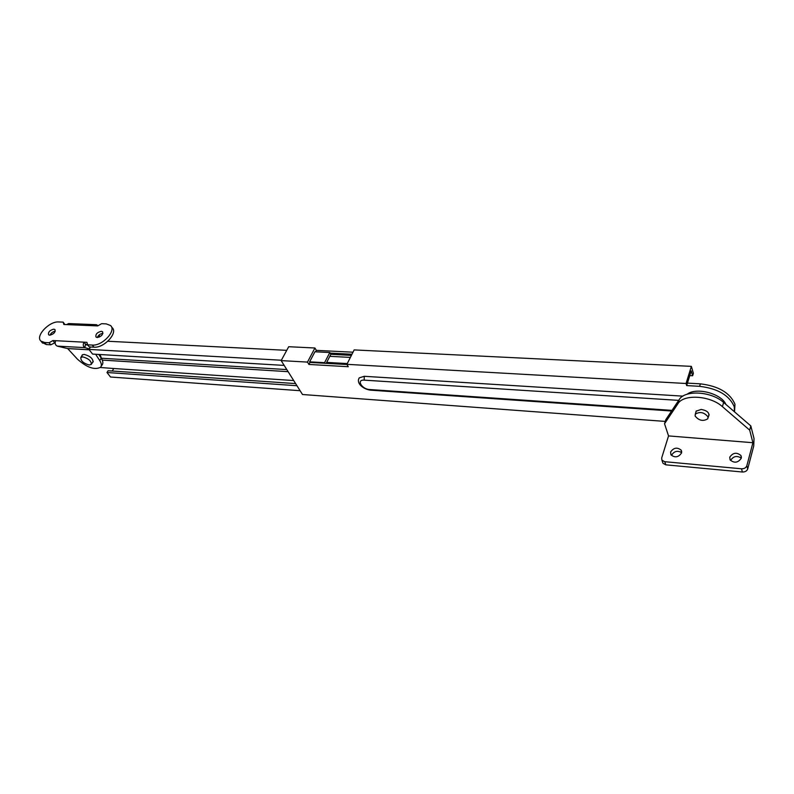 <?xml version="1.0" encoding="UTF-8"?>
<svg xmlns="http://www.w3.org/2000/svg" width="794" height="794" viewBox="0 0 794 794"><rect width="100%" height="100%" fill="white"/><g stroke="black" fill="none" stroke-linecap="round" stroke-linejoin="round"><path stroke-width="1.19" d="M734.569 411.163L734.966 404.275C730.143 392.861 718.61 386.053 700.377 383.849L687.445 383.115L686.681 385.586L699.623 386.331C717.885 388.554 729.428 395.372 734.271 406.786L734.46 411.798M351.405 355.365L330.87 354.303L329.828 352.526L314.93 351.772L309.63 361.836L309.988 362.421L308.916 364.446L348.268 366.719L346.879 364.327L354.164 349.916L691.366 366.362L686.056 383.502L686.681 385.586M353.012 352.199L316.34 350.362L314.93 348L307.486 362.094L281.155 360.605L302.494 394.509L665.263 421.416M314.93 348L288.708 346.72L281.155 360.605M687.445 383.115L691.227 370.887L692.646 375.741L689.768 375.592M692.646 375.741L693.39 373.319L691.366 366.362M308.916 364.446L307.486 362.094M686.056 383.502L346.879 364.327M682.89 396.146L364.228 376.296L359.245 377.875L358.729 378.927M725.895 404.404C721.349 393.477 696.209 386.976 687.157 394.221M330.175 353.122L351.98 354.233M346.998 364.515L309.988 362.421M316.34 350.362L315.575 351.802M286.803 369.577L102.396 358.283L101.821 359.176M286.743 350.343L107.825 341.251M90.496 346.998L88.918 349.4L92.59 354.084L284.183 365.409M293.711 380.554L113.79 368.505L112.192 371.016M295.626 383.591L108.103 370.738L106.982 372.495L110.505 377.011L300.102 390.708M296.976 385.725L106.982 372.495M329.828 352.526L324.567 362.669L309.63 361.836M281.354 360.238L88.918 349.4M324.915 363.265L324.567 362.669M347.266 363.563L326.671 362.411L326.195 363.334M350.372 357.409L329.818 356.327L326.671 362.411M102.267 360.089L288.123 371.671M113.79 368.505L100.332 367.513M330.87 354.303L329.818 356.327M49.982 335.207C51.014 332.984 52.771 331.654 55.243 331.227M49.704 335.207L48.583 334.79C48.057 332.061 49.814 330.185 53.843 329.153L54.985 329.579C55.501 332.309 53.744 334.185 49.704 335.207M97.305 337.529C98.377 335.108 100.243 333.738 102.922 333.42M97.245 337.529L95.995 337.053C95.399 334.224 97.186 332.309 101.344 331.287L102.615 331.773C103.19 334.602 101.404 336.527 97.245 337.529M81.822 355.93L82.159 354.997L84.214 354.402C90.278 356.119 93.196 358.729 92.948 362.243L92.422 362.61M98.029 325.738L96.55 324.716L94.853 325.788L97.731 325.907L101.572 323.684L106.207 323.873L110.584 325.54C116.678 330.671 102.307 346.134 92.293 345.072L87.638 344.814L86.893 342.323L84.005 342.174C82.784 344.705 83.082 346.531 84.898 347.633L89.246 348.903M95.647 354.273L99.736 360.536C101.572 363.454 101.85 365.697 100.57 367.265C94.585 370.252 86.864 367.543 77.415 359.136L67.689 348.586L57.228 346.105L84.898 347.633L85.385 344.546L88.025 345.311M111.289 326.473L112.182 327.674C118.286 332.825 103.945 348.268 93.94 347.186L89.295 346.938L87.638 344.814M87.509 344.388L85.405 344.507M55.133 342.661L50.786 344.824L46.38 344.576L42.013 342.413M57.228 346.105C55.183 345.003 54.667 343.197 55.679 340.695L52.91 340.557L49.109 342.75L44.692 342.512L40.941 341.102C34.996 336.239 49.238 321.054 58.776 321.957L63.173 322.136L64.9 324.538M63.173 322.136L63.838 324.498L66.607 324.607L68.582 323.565L96.55 324.716M55.679 340.695L84.005 342.174L85.653 344.288M98.813 354.452L101.245 358.203C103.071 361.121 103.349 363.364 102.069 364.942L101.066 366.5M99.3 334.83L99.528 336.984M52.91 340.557L54.578 342.631M49.109 342.75L50.786 344.824M82.804 356.883C88.66 358.541 91.469 361.062 91.241 364.436L89.236 365.002C83.4 363.344 80.601 360.823 80.829 357.449L82.804 356.883M101.781 359.087L100.024 354.531M681.55 452.967L681.212 450.188C677.213 447.012 673.679 447.618 670.593 452.004L670.94 454.833C674.94 457.979 678.483 457.364 681.55 452.967M681.639 452.62C677.471 450.317 674.136 451.161 671.635 455.161M741.288 458.207L740.961 455.558C736.713 452.044 732.971 452.59 729.736 457.195L730.083 459.895C734.341 463.388 738.073 462.833 741.288 458.207M741.318 458.098C736.882 455.379 733.328 456.153 730.639 460.421M708.556 416.185L708.754 415.917C709.459 412.652 706.948 410.498 701.201 409.436L696.09 411.163L695.772 412.632M752.911 442.715L668.538 435.916L664.528 423.738L677.917 403.729C683.455 393.913 710.183 395.452 722.421 406.657L749.695 430.14L752.911 442.715L746.836 465.741L747.7 468.976C746.886 471.041 745.109 472.053 742.38 472.013L741.507 468.788C744.236 468.827 746.013 467.815 746.836 465.741M664.528 423.738L665.799 419.689L679.198 399.61C684.736 389.765 711.424 391.243 723.622 402.449L750.826 425.921L754.022 438.516L753.744 445.98L747.7 468.976M749.695 430.14L750.826 425.921M668.538 435.916L661.67 458.009L661.938 460.183L664.747 461.701L665.819 464.837L742.38 472.013M665.819 464.837L663.01 463.319L662.623 462.187M664.747 461.701L741.507 468.788M695.107 416.016L695.326 414.121C700 411.342 704.228 412.284 708.02 416.929L707.791 418.795C703.137 421.584 698.899 420.651 695.107 416.016M700.377 383.849L699.623 386.331M678.681 400.375L364.208 380.147C356.119 379.443 361.766 389.209 369.547 389.517L672.002 410.379M671.585 411.014L370.351 390.142L369.547 389.517M364.228 376.296L364.208 380.147M89.216 349.767L67.559 348.546M94.853 325.788L66.607 324.607M89.236 349.807L67.689 348.586M99.736 360.536L101.245 358.203M92.293 345.072L93.94 347.186M44.692 342.512L46.38 344.576M677.917 403.729L679.198 399.61M722.421 406.657L723.622 402.449M370.351 390.142C362.699 389.02 356.02 383.055 359.245 377.875M40.941 341.102L42.628 343.167M91.439 364.128L93.285 361.3M80.829 357.449L82.695 354.62M681.699 451.707L681.212 450.188M741.417 457.265L740.961 455.558M709.082 414.776L708.754 415.917M663.01 463.319L661.938 460.183M695.326 414.121L696.288 410.895M708.119 417.674L709.072 414.438"/></g></svg>
